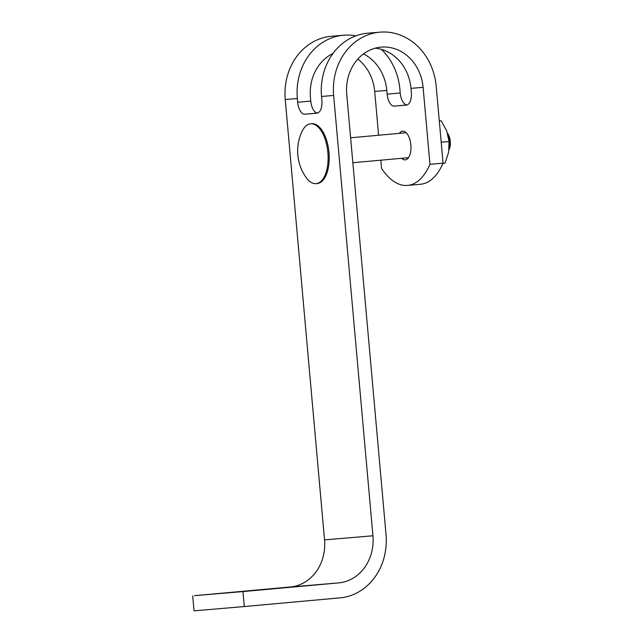 <?xml version="1.0" encoding="UTF-8"?>
<svg xmlns="http://www.w3.org/2000/svg" width="643" height="643" viewBox="0 0 643 643"><rect width="100%" height="100%" fill="white"/><g stroke="black" fill="none" stroke-linecap="round" stroke-linejoin="round"><path stroke-width="0.96" d="M443.059 163.145L429.966 164.327L423.094 87.335A43.828 38.339 -94.8 0 0 381.219 47.124A43.828 38.339 -94.8 0 0 381.018 47.14A43.828 38.339 -94.8 0 0 346.73 94.264L386.033 534.59A58.859 51.48 -94.8 0 1 339.994 597.869L244.3 606.542L242.966 591.576L338.66 582.904A43.828 38.339 -94.8 0 0 372.94 535.78L333.645 95.453A58.859 51.48 -94.8 0 1 379.683 32.174A58.859 51.48 -94.8 0 1 379.949 32.15A58.859 51.48 -94.8 0 1 436.187 86.154L443.059 163.145A75.143 36.426 84.8 0 1 420.659 184.244L407.574 185.425A75.143 36.426 84.8 0 1 381.564 168.426L380.833 160.187M355.892 35.855A58.859 51.48 85.2 0 0 343.651 35.22A58.859 51.48 85.2 0 0 343.378 35.244A58.859 51.48 85.2 0 0 297.339 98.524L297.677 102.261A12.522 6.068 -95.2 0 0 304.838 114.229L316.943 113.2A12.522 6.068 -95.2 0 0 321.878 100.22L321.54 96.474A58.859 51.48 -94.8 0 1 367.579 33.195A58.859 51.48 -94.8 0 1 367.852 33.171L379.949 32.15M242.966 591.576L194.564 595.675L290.258 586.995A43.828 38.339 85.2 0 0 324.538 539.879L285.243 99.544A58.859 51.48 -94.8 0 1 331.282 36.273A58.859 51.48 -94.8 0 1 331.547 36.249L343.651 35.22M375.215 48.185A43.828 38.339 -94.8 0 1 410.998 88.364L411.327 92.102A12.522 6.068 84.8 0 1 406.408 105.09A12.522 6.068 84.8 0 1 406.392 105.09L394.288 106.119A12.522 6.068 84.8 0 1 387.126 94.151L386.797 90.414A43.828 38.339 85.2 0 0 363.512 53.908M357.854 59.052A43.828 38.339 -94.8 0 1 374.692 91.435L378.606 135.239M401.602 158.307A14.403 6.985 -95.2 0 0 405.186 159.866A14.403 6.985 -95.2 0 0 405.203 159.866A14.403 6.985 -95.2 0 0 410.861 144.908A14.403 6.985 -95.2 0 0 402.622 131.172A14.403 6.985 -95.2 0 0 402.606 131.18A14.403 6.985 -95.2 0 0 399.343 133.358M238.481 591.777L287.59 587.413L238.489 591.865M429.966 164.327A75.143 36.426 84.8 0 1 407.574 185.425M244.3 606.542L194.041 610.85L192.707 595.884M332.986 53.482A43.828 38.339 85.2 0 0 310.432 97.334L310.77 101.08A12.522 6.068 -95.2 0 0 317.658 113.047M407.115 104.938A12.522 6.068 84.8 0 1 400.219 92.97L399.882 89.224A58.859 51.48 85.2 0 0 381.428 49.382M448.123 135.44A21.291 10.32 84.8 0 1 448.139 135.528A21.291 10.32 84.8 0 1 449.216 147.392A21.291 10.32 84.8 0 1 449.216 147.488M441.202 120.796L439.29 120.948L441.202 120.796L446.772 130.995L449.031 141.5L441.186 142.216M442.947 163.394L444.988 163.209L448.661 152.206L449.031 141.5M316.075 183.665L317.168 183.56A30.06 14.572 -95.2 0 0 328.975 152.399A30.06 14.572 -95.2 0 0 311.742 123.697L310.649 123.794A30.06 14.572 -95.2 0 0 302.049 131.445A45.709 45.709 0 0 0 306.245 177.685A30.06 14.572 -95.2 0 0 316.034 183.665A30.06 14.572 -95.2 0 0 316.075 183.665A30.06 14.572 -95.2 0 0 327.882 152.504A30.06 14.572 -95.2 0 0 310.69 123.794A30.06 14.572 -95.2 0 0 310.649 123.794M449.039 149.658A10.216 4.951 -95.2 0 0 450.293 141.347A10.216 4.951 -95.2 0 0 447.56 133.326M449.224 147.295A12.522 6.068 -95.2 0 0 449.401 141.436A12.522 6.068 -95.2 0 0 448.163 135.625M333.645 95.453L321.54 96.474M297.339 98.524L285.243 99.544M423.094 87.335L410.998 88.364M386.797 90.414L374.692 91.435M304.838 114.229L317.602 113.072M297.677 102.261L310.77 101.08M407.051 104.962L394.288 106.119M400.219 92.97L387.126 94.151M290.258 586.995L338.66 582.904M372.94 535.78L324.538 539.879M406.207 132.739L350.62 137.779M408.466 157.68L352.846 162.727"/></g></svg>
